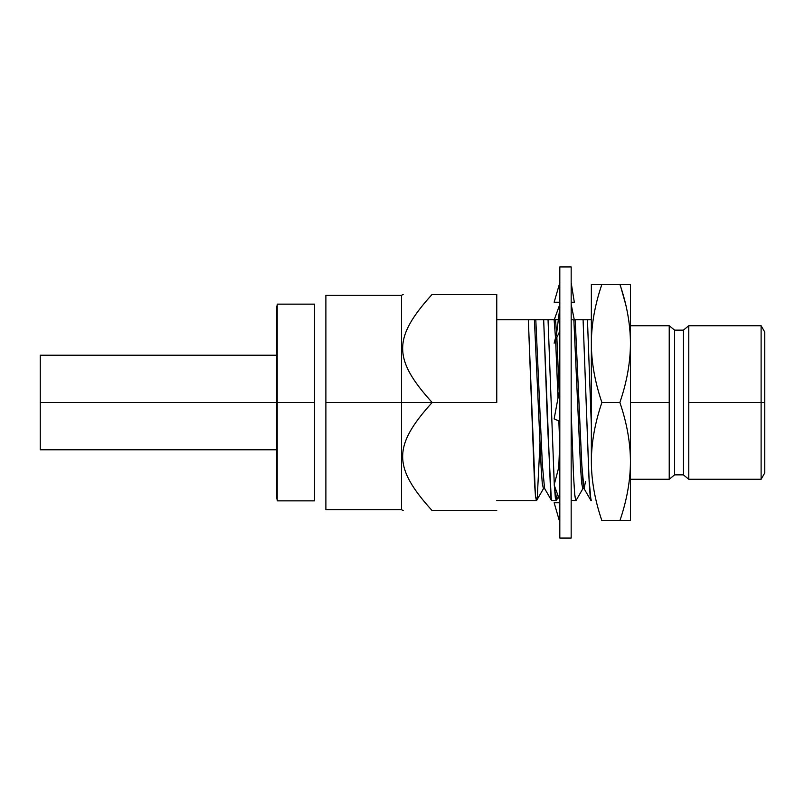 <?xml version="1.0" encoding="UTF-8"?>
<svg xmlns="http://www.w3.org/2000/svg" width="805" height="805" viewBox="0 0 805 805"><rect width="100%" height="100%" fill="white"/><g stroke="black" fill="none" stroke-linecap="round" stroke-linejoin="round"><path stroke-width="1.21" d="M403.194 510.642L401.554 509.696L401.554 402.5L496.766 402.5L432.164 402.5C392.81 359.08 392.84 337.758 432.164 294.358C392.82 294.358 392.82 294.358 432.164 294.358L496.766 294.358L432.164 294.358C392.82 294.358 392.82 294.358 432.164 294.358C392.84 337.758 392.81 359.08 432.164 402.5L401.554 402.5L401.554 509.696L325.884 509.696L325.884 295.304L325.884 402.5L325.884 295.304L401.554 295.304L401.554 402.5L325.884 402.5L401.554 402.5L401.554 295.304L403.194 294.358M688.768 325.733L683.405 330.141L674.58 330.141L669.227 325.733L669.227 402.5L669.227 325.733L674.58 330.141L683.405 330.141L688.768 325.733L761.107 325.733L764.75 332.032L764.75 402.5L764.75 332.032L764.75 402.5L688.768 402.5L688.768 325.733L688.768 402.5L761.107 402.5L761.107 479.267L761.107 325.733L761.107 402.5L764.75 402.5L764.75 472.968L761.107 479.267L688.768 479.267L688.768 402.5L688.768 479.267L683.405 474.859L674.58 474.859L669.227 479.267L669.227 402.5L630.446 402.5L669.227 402.5L669.227 479.267L674.58 474.859L674.58 330.141L674.58 474.859L683.405 474.859L683.405 330.141L683.405 474.859L688.768 479.267M764.75 471.549L764.75 333.451L764.75 471.549M496.766 402.5L496.766 294.358L496.766 402.5M432.164 402.5C392.84 445.89 392.81 467.222 432.164 510.642L496.766 510.642L432.164 510.642C392.82 510.642 392.82 510.642 432.164 510.642C392.81 467.222 392.84 445.89 432.164 402.5M591.353 500.71L590.135 495.669L589.129 481.078L583.082 319.736L587.459 319.736L591.353 425.724L587.459 319.736L591.353 319.736L583.082 319.736L588.998 478.552L590.971 500.559L583.977 488.464L581.784 464.787L575.203 319.736L583.082 319.736L575.203 319.736L581.935 467.514L583.051 483.171L584.178 488.635L585.446 481.642M536.613 500.509L535.556 497.067L534.53 483.463L528.342 319.736L496.766 319.736L528.342 319.736L535.406 495.679L536.412 500.71L537.307 496.715L540.004 443.163M556.315 500.509L555.319 497.56L554.353 485.546L556.114 500.71L551.737 500.71L550.731 495.679L543.667 319.736L548.044 319.736L554.283 484.449L548.044 319.736L559.173 319.736L555.5 319.736L556.637 333.662L555.5 319.736L554.122 319.736L555.51 337.999L554.122 319.736L543.667 319.736L547.491 423.702L551.324 499.835M556.114 500.71L557.312 493.686M558.781 467.272L559.706 443.163M575.827 500.71L574.79 495.427L573.583 476.731L571.168 411.124L573.492 474.93L574.659 494.039L575.827 500.71L571.168 500.338M559.153 391.834L556.859 337.446L559.153 391.834M544.572 488.464L542.379 464.777L535.798 319.736L543.667 319.736L535.798 319.736L542.379 464.777L544.572 488.464M584.178 488.635L582.79 488.635L581.673 483.211L580.556 467.635L573.854 319.957L580.576 467.906L581.693 483.372L582.81 488.635M574.267 319.736L575.203 319.736L574.267 319.736M559.817 445.97L558.841 420.985L559.817 445.97M558.006 398.073L555.621 340.072L558.006 398.073M543.415 488.625L542.258 483.181L541.141 467.514L534.409 319.736L535.798 319.736L534.409 319.736L541.161 467.886L542.288 483.403L543.415 488.625M571.168 319.736L572.214 319.736L571.168 319.736M528.342 319.736L534.409 319.736L528.342 319.736M277.212 304.139L277.212 500.861L314.534 500.861L314.534 402.5L277.212 402.5L277.212 304.139L314.534 304.139L277.212 304.139L277.212 402.5L314.534 402.5L314.534 304.139M314.534 500.861L277.212 500.861L277.212 402.5L277.212 500.861M276.709 306.031L276.709 498.969M591.353 343.383L591.353 461.617C591.413 480.605 594.925 500.308 601.909 520.724L619.88 520.724C626.864 500.308 630.385 480.605 630.446 461.617L630.446 520.724L601.909 520.724C594.925 500.308 591.413 480.605 591.353 461.617L591.353 343.383C591.413 362.381 594.925 382.083 601.909 402.5L619.88 402.5C626.864 382.073 630.385 362.371 630.446 343.383L630.446 520.724L619.88 520.724C626.864 500.308 630.385 480.605 630.446 461.617C630.385 442.619 626.864 422.917 619.88 402.5C626.864 382.073 630.385 362.371 630.446 343.383C630.385 324.395 626.864 304.693 619.88 284.276L630.446 284.276L630.446 343.383C630.385 324.395 626.864 304.693 619.88 284.276L630.446 284.276L630.446 461.617C630.385 442.619 626.864 422.917 619.88 402.5L601.909 402.5C594.925 422.927 591.413 442.629 591.353 461.617C591.413 442.629 594.925 422.927 601.909 402.5C594.925 382.083 591.413 362.381 591.353 343.383L591.353 284.276L591.353 343.383C591.413 324.395 594.925 304.693 601.909 284.276L619.88 284.276L601.909 284.276C594.925 304.693 591.413 324.395 591.353 343.383M630.446 485.033L630.446 479.267L669.227 479.267M621.017 287.757L625.566 303.988L621.017 287.757M591.353 284.276L601.909 284.276L591.353 284.276M559.817 266.928L559.817 538.072L571.168 538.072L559.817 538.072L559.817 266.928L571.168 266.928L559.817 266.928M571.168 266.928L571.168 538.072L571.168 266.928M559.817 304.411L554.242 319.736L559.817 304.411M556.265 319.736L559.223 319.354M554.142 302.247L559.817 282.696L554.142 302.247L559.817 302.247M571.168 282.696L574.327 302.247L571.168 302.247M559.817 502.753L554.142 502.753L559.817 522.304M559.817 463.308L554.142 484.982L559.817 500.589M559.817 307.943L556.507 334.206L554.142 343.202L559.817 331.157M571.168 304.411L574.327 320.018L571.168 319.605M559.817 388.241L554.142 418.892L559.817 421.418M40.25 442.851L40.25 402.5L276.709 402.5L40.25 402.5L40.25 355.206L276.709 355.206M276.709 449.794L40.25 449.794L40.25 402.5M496.766 500.71L536.412 500.71M669.227 325.733L630.446 325.733M544.572 488.454L551.566 500.559M543.385 488.625L544.764 488.625M575.998 500.559L582.991 488.464M556.295 500.559L558.449 496.816M536.583 500.549L543.586 488.454"/></g></svg>
